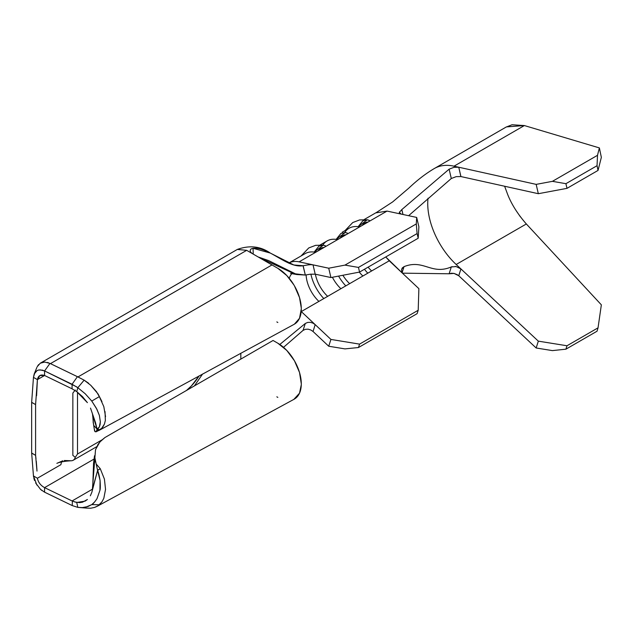 <?xml version="1.0" encoding="UTF-8"?>
<svg xmlns="http://www.w3.org/2000/svg" width="633" height="633" viewBox="0 0 633 633"><rect width="100%" height="100%" fill="white"/><g stroke="black" fill="none" stroke-linecap="round" stroke-linejoin="round"><path stroke-width="0.95" d="M322.79 245.098A36.279 20.944 60 0 1 336.131 239.385L340.942 233.411L345.705 232.548L340.942 233.411L336.131 239.385L338.307 239.013L336.131 239.385A36.279 20.944 -120 0 0 327.134 240.928A36.279 20.944 60 0 1 336.131 239.385L345.278 232.469L336.131 239.385A36.279 20.944 60 0 0 322.79 245.098M347.549 233.324L347.129 233.039L347.335 233.791L347.549 233.324M345.99 234.788C343.774 234.732 341.828 235.856 340.158 238.15L324.001 247.479L346.029 234.764L342.864 235.587L340.158 238.15L362.147 225.459L340.158 238.15L345.99 234.788L342.864 235.587L340.158 238.15C341.828 235.856 343.774 234.732 345.99 234.788L346.029 234.764M347.256 233.878L347.129 233.039L347.264 233.878M62.802 460.777L56.867 463.348C58.774 462.422 62.089 461.679 66.813 461.109L71.007 460.761C73.08 460.832 74.504 459.7 75.272 457.358L77.511 454.019L77.511 392.183L77.511 454.019L101.85 439.967L77.511 454.019L75.272 457.358L72.85 455.349L72.85 393.046L75.272 390.015L72.85 393.046L72.85 455.349L75.272 457.358L74.718 458.719M186.379 390.561L191.467 385.845L199.11 375.907A38.352 22.147 -60 0 1 186.545 390.426M457.461 274.762L454.027 273.416L451.408 273.25L449.129 273.78L402.58 273.163L449.129 273.78L451.289 266.936L456.187 266.572L460.927 268.922L458.767 275.759L454.027 273.416L449.129 273.78L451.289 266.936C431.429 275.371 423.604 258.834 404.044 266.643L402.153 272.491L404.044 266.643C423.604 258.834 431.429 275.371 451.289 266.936L452.16 266.643M312.417 264.744L328.725 268.21L344.961 265.108L416.292 223.924L416.68 217.428L401.282 214.128L399.328 212.379L401.844 209.563L449.129 169.169L454.027 167.31L458.767 167.231L460.927 176.567L456.187 176.647L451.289 178.506L449.129 169.169L454.027 167.31L458.767 167.231L454.011 166.178A67.375 38.898 -120 0 0 434.697 168.307M399.36 212.862L399.455 211.952M451.289 178.506L408.617 215.695L451.289 178.506L449.129 169.169L401.844 209.563L403.007 214.5L401.781 209.602M401.67 269.104L404.044 266.643L402.272 267.933L401.528 269.872L401.955 272.087L403.482 274.176L389.248 260.788L371.634 270.964A25.913 14.963 60 0 1 368.105 267.15A25.913 14.963 -120 0 0 371.634 270.964L349.645 283.655A25.913 14.963 60 0 1 342.872 275.268A25.913 14.963 -120 0 0 349.645 283.655L327.657 296.347A25.913 14.963 60 0 1 315.384 274.224A25.913 14.963 -120 0 0 327.657 296.347L301.292 311.571A25.913 14.963 60 0 1 301.189 311.476M74.757 502.001L79.703 502.634L82.519 502.183L87.417 499.492L85.091 501.138L76.743 502.467L72.399 501.107A22.828 14.282 55.5 0 1 72.075 500.956L44.579 487.632L44.579 492.181L72.225 505.577L72.399 501.083A22.828 14.282 55.5 0 1 72.075 500.956L92.576 489.119L72.075 500.956L44.579 487.632C40.583 485.424 38.194 482.291 37.402 478.231L60.879 464.677L61.559 461.908L60.879 464.677L37.402 478.231L33.462 475.953L33.604 477.06M276.835 396.812L277.84 397.389M293.878 399.336L299.512 393.188L301.284 384.722M301.292 383.851L299.512 372.457L294.424 360.731L286.812 350.468L277.84 343.228L273.076 340.475L277.84 343.228A33.169 19.148 60 0 1 299.559 372.639A33.169 19.148 60 0 1 294.226 399.146M35.622 482.932L40.52 489.356L44.579 492.181L44.579 487.632L94.095 459.044L44.579 487.632C40.583 485.424 38.194 482.291 37.402 478.231L33.462 475.953L31.658 453.093L35.59 455.364L36.991 471.094M101.889 428.217L96.176 431.761L94.99 431.619L94.206 428.581M294.218 324.254A33.169 19.148 -120 0 0 299.567 297.739A33.169 19.148 -120 0 0 277.84 268.321L271.976 264.934L77.97 376.944L84.134 380.156L90.733 385.252L98.099 394.003L101.96 401.639M36.587 395.696L37.402 379.634L35.59 404.582L31.658 402.311L33.462 377.355L37.402 379.634C38.265 375.591 40.654 374.214 44.579 375.488L37.402 379.634L33.462 377.355L34.736 372.94L36.983 370.629L38.637 370.004L42.49 370.155L44.579 370.938L44.579 375.488L37.402 379.634L39.839 375.567L44.579 375.488L72.075 388.812L72.075 384.255L72.075 388.812L76.743 391.621L72.075 388.812L44.579 375.488L44.579 370.938L76.387 386.716L77.819 387.705L76.743 391.621L82.496 396.63L87.401 402.643L76.743 391.621L77.835 387.72L85.202 393.742L91.769 401.061L99.326 396.614L103.812 406.615L105.553 416.656M105.379 420.344L104.413 424.118L101.565 428.549M93.296 421.459L92.481 413.855M94.016 427.473L94.594 430.717L95.504 431.793L96.184 431.761L97.561 429.57L100.251 429.657L97.561 429.57L99.373 426.903L97.561 429.57L97.268 429.854L97.11 429.158L99.373 426.903L100.338 421.752L99.381 415.414L96.406 408.309L91.769 401.061L96.936 409.345L99.381 415.414L100.338 421.752L100.101 424.506L99.373 426.903L97.11 429.158L95.448 422.448L90.503 408.087M276.835 321.912L277.84 322.49M294.424 324.136L299.512 318.28L301.292 308.951M301.284 308.057L299.512 297.55L294.424 285.831M293.878 284.905L286.812 275.569L277.84 268.321L246.688 250.336L50.458 363.627L77.97 376.944L271.976 264.934L252.211 253.524L250.518 252.005L250.114 250.304L251.032 248.935L253.058 248.278L253.216 254.102L253.058 248.278L270.275 253.058L293.854 264.99L303.049 265.725C287.184 268.495 269.033 246.672 253.058 248.278L251.032 248.935M35.59 404.582L35.59 455.364L35.59 404.582L31.65 402.406L31.65 452.991L35.59 455.364L35.994 458.68M74.053 459.613L73.001 460.365M71.007 460.761L64.265 460.5M49.944 363.397L50.458 363.627L246.688 250.336L252.203 253.516M47.285 362.424L48.67 362.859M42.34 362.329L44.777 362.06M39.958 369.83L44.579 370.938L49.975 363.413L77.408 376.682L72.075 384.255L77.408 376.682L84.134 380.156L77.835 387.72L72.075 384.255L44.579 370.938L49.975 363.413L44.729 362.06L40.275 363.207L37.228 366.665L38.597 364.616M240.825 359.093L240.825 353.238L240.825 359.093M33.834 478.2L34.546 480.542M36.279 461.212L36.928 469.773M93.684 425.336L93.154 421.032L93.684 425.336L97.11 429.158L93.684 425.336M93.122 421.871L94.602 431.018M95.638 449.438L99.769 442.079L104.928 437.545L273.076 340.475L104.928 437.545L101.043 440.726L98.044 444.342L95.504 449.897L92.283 490.646M105.545 489.325L103.82 498.313L105.537 489.451L104.421 479.102L100.251 468.673L96.184 464.013L94.594 456.472L94.301 459.234M86.317 508.077L90.796 508.204M94.554 507.444L98.107 505.751L101.984 501.803M93.573 463.142L92.679 488.304L97.609 470.414L96.192 464.021L100.251 468.673L104.421 479.102M83.437 507.642L77.835 507.381L76.743 502.467L77.835 507.381L72.225 505.577L72.399 501.083M94.649 501.953L91.769 504.62C92.996 504.003 94.744 502.009 97.023 498.622L99.943 490.306L100.077 480.502C99.246 475.486 98.424 472.139 97.601 470.454L100.077 480.502C100.425 485.725 100.378 488.993 99.943 490.306L96.976 498.717M103.82 498.313L101.929 501.89L99.326 504.77L91.769 504.62L85.226 507.413M90.337 495.797L91.848 492.292L97.609 470.414M94.515 455.76L93.526 463.578L93.146 479.577M93.399 473.84L94.032 461.995M95.551 462.098L95.029 460.223M100.251 429.657L96.176 431.761L97.11 429.158L92.679 414.979L93.154 421.032M36.88 485.076L33.462 475.953L31.65 452.991L31.65 402.406L33.462 377.355L34.206 373.984L37.015 370.614M105.015 411.561L105.363 420.407L104.413 424.118L102.712 427.235M90.733 385.252L96.469 391.645L99.326 396.614L91.769 401.061L85.202 393.742L77.835 387.72L84.134 380.156L88.723 383.305M44.278 492.023L72.225 505.577L77.835 507.381L81.918 507.666L87.845 506.566L91.769 504.62L99.326 504.77M40.734 489.554L42.071 490.638M97.601 470.454L100.251 468.673L97.537 470.287M98.107 505.751L95.551 507.073M94.594 507.437L90.725 508.212L86.547 508.093M303.088 330.355L283.537 347.319L303.049 330.379L305.312 323.455L279.81 344.463L305.312 323.455L307.701 322.426L310.392 322.339L313.003 323.147L315.187 324.634L301.292 311.571L315.187 324.634L313.042 331.494L328.725 346.235L330.924 339.43L315.194 324.642L330.924 339.43L359.568 344.123L418.199 310.265L418.88 288.656L403.482 274.176L418.88 288.656L418.199 310.265L359.568 344.123L358.468 347.525L417.1 313.667L418.199 310.265L417.1 313.667L358.468 347.525L344.961 348.894L328.725 346.235L313.026 331.478L310.819 329.983L308.136 329.176M289.249 278.322A25.913 14.963 60 0 1 291.932 273.598A25.913 14.963 60 0 0 289.249 278.322M399.328 212.379L399.755 213.456L401.282 214.128L387.056 211.082L367.979 222.088L387.056 211.082L416.68 217.428L418.88 226.772L416.68 217.428L416.292 223.924L417.1 233.561L418.199 238.23L418.88 226.772L418.199 238.23L359.568 272.079L418.199 238.23L417.1 233.561L358.468 267.411L417.1 233.561L416.292 223.924L344.961 265.108L358.468 267.411L359.568 272.079L330.924 277.547L315.187 274.176L310.399 274.2L305.312 275.046L296.83 274.54L268.614 260.582L258.193 256.982L293.934 273.654L305.312 275.046L303.136 265.71M310.637 264.665L313.026 264.847L308.255 263.819L313.042 264.847L315.194 274.184L330.924 277.547L328.725 268.21L313.042 264.847L315.194 274.184L310.399 274.2L305.312 275.046L303.049 265.725L308.192 264.871M299.093 261.856L318.17 250.85L299.093 261.856L308.255 263.819L299.093 261.856A36.279 20.944 -120 0 0 288.743 263.091M308.231 329.184L305.391 329.31M305.525 329.279L303.049 330.379L305.312 323.455M237.81 249.489L246.688 250.336M344.779 232.406A36.279 20.944 60 0 1 358.12 226.693L360.296 226.321L358.12 226.693A36.279 20.944 -120 0 0 349.123 228.228L342.192 232.232M325.346 246.49L325.14 245.739L325.56 246.015L325.346 246.49L325.14 245.739L323.716 245.24M369.324 221.099L369.118 220.347L369.537 220.624L369.324 221.099L369.118 220.347L367.694 219.849M403.482 274.176L385.742 256.966L389.248 260.788L362.883 276.012A25.913 14.963 60 0 1 359.299 272.135A25.913 14.963 -120 0 0 362.883 276.012L340.894 288.711A25.913 14.963 60 0 1 332.396 277.27A25.913 14.963 -120 0 0 340.894 288.711L301.292 311.571M314.142 252.084L318.953 246.102L323.297 245.169L314.142 252.084L316.318 251.712L314.142 252.084A36.279 20.944 -120 0 0 305.146 253.619L288.648 263.138M318.17 250.85L324.001 247.479L318.17 250.85C319.839 248.555 321.786 247.432 324.001 247.479L320.876 248.286L318.17 250.85M367.979 222.088L362.147 225.459L367.979 222.088L364.853 222.895L362.147 225.459C363.817 223.164 365.763 222.041 367.979 222.088L368.018 222.072M306.103 274.904A25.913 14.963 -120 0 0 318.905 301.403A25.913 14.963 60 0 1 306.103 274.904M345.8 285.879A31.618 18.254 60 0 1 338.576 276.091A31.618 18.254 -120 0 0 345.8 285.879M367.789 273.187A31.618 18.254 60 0 1 364.458 269.254A31.618 18.254 -120 0 0 367.789 273.187M323.811 298.57A31.618 18.254 60 0 1 310.89 274.144A31.618 18.254 -120 0 0 323.811 298.57M358.12 226.693L362.931 220.711L367.275 219.778L358.12 226.693M376.287 212.807L387.056 211.082M458.759 267.442L460.927 268.922L458.711 275.711M455.222 266.43L456.211 266.58M460.927 268.922L456.171 264.483A57.01 32.916 60 0 1 439.255 242.811A57.01 32.916 60 0 1 427.734 203.589A57.01 32.916 60 0 1 428.019 198.224A57.01 32.916 60 0 0 427.734 203.589A57.01 32.916 60 0 0 439.255 242.811A57.01 32.916 60 0 0 456.171 264.483L526.34 223.971L601.35 304.837L598.035 327.839L597.046 331.209L565.918 349.179L597.046 331.209L598.035 327.839L566.994 345.76L598.035 327.839L601.35 304.837L526.34 223.971L456.171 264.483L538.327 341.147L460.927 268.922M364.181 219.54L376.611 212.364L392.666 201.911L408.989 187.977C417.297 180.081 425.748 173.592 434.357 168.505A67.375 38.898 60 0 1 454.011 166.178L536.167 184.377L552.419 181.339L597.505 155.307L552.419 181.339L565.918 183.681L597.046 165.704L565.918 183.681L566.994 188.349L598.035 170.427L566.994 188.349L538.327 193.706L536.167 184.377L538.327 193.706L460.927 176.567L538.327 193.706L566.994 188.349L565.918 183.681L552.419 181.339L536.167 184.377L458.767 167.231L460.871 176.552M458.767 275.759L536.167 347.992L538.327 341.147L536.167 347.992L552.419 350.611L565.918 349.179L566.994 345.76L538.327 341.147L566.994 345.76L565.918 349.179L552.419 350.611L536.167 347.992L458.767 275.759M506.052 127.114L512.018 124.764L524.369 125.556L599.38 147.916L524.369 125.556L454.011 166.178L524.369 125.556L506.432 126.893L434.357 168.505M478.904 142.781L459.376 154.056M504.628 186.244L507.579 194.228C511.464 204.19 517.715 214.104 526.34 223.971L526.142 223.758M598.035 170.427L601.35 157.364L599.38 147.916L597.505 155.307L597.046 165.704L598.035 170.427L597.046 165.704L597.505 155.307L599.38 147.916L601.35 157.364L598.035 170.427M520.373 216.803L515.887 210.267M507.745 194.624L507.46 193.943M308.168 264.879L310.811 264.665M307.701 322.426L310.392 322.339L313.003 323.147L315.187 324.634L313.042 331.494L310.819 329.983M330.924 277.547L328.725 268.21L344.961 265.108L358.468 267.411L359.568 272.079L330.924 277.547M344.961 348.894L328.725 346.235L330.924 339.43L359.568 344.123L358.468 347.525L344.961 348.894M345.262 232.469L347.367 233.11L345.278 232.469M294.187 324.286L98.859 430.519M96.714 446.692L73.238 460.238M237.359 249.418L40.449 363.105M194.41 385.893L202.592 374.008M294.187 399.194L97.213 506.289M36.864 367.457L34.206 373.984M79.576 507.531L86.863 508.125M290.579 273.432L296.837 274.54M270.275 253.058C260.511 246.261 249.529 245.042 237.343 249.426M293.854 264.99L294.337 265.124M320.195 244.931L327.134 240.928M345.064 230.578L352.739 222.555L359.615 219.936L367.275 219.778L369.356 220.411M301.079 255.961L308.762 247.946L315.638 245.327L323.297 245.169L325.378 245.802"/></g></svg>
